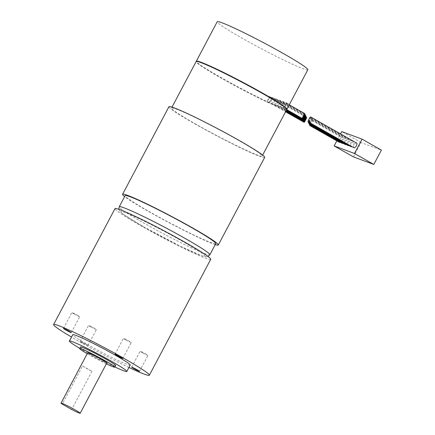 <?xml version="1.0" encoding="UTF-8"?>
<svg xmlns="http://www.w3.org/2000/svg" width="435" height="435" viewBox="0 0 435 435"><rect width="100%" height="100%" fill="white"/><g stroke="black" fill="none" stroke-linecap="round" stroke-linejoin="round"><path stroke-width="0.33" stroke-dasharray="2.17 1.63" d="M339.414 142.348A2.708 1.147 119.6 0 1 339.659 139.591A2.708 1.147 119.6 0 1 342.084 137.639A2.708 1.147 119.6 0 1 341.839 140.402A2.708 1.147 119.6 0 1 340.23 142.245M309.927 125.052L312.335 120.761C311.792 122.529 310.96 124.133 309.829 125.568M353.927 147.748A2.708 1.147 119.6 0 1 354.177 144.985A2.708 1.147 119.6 0 1 356.602 143.033M351.023 146.666A2.708 1.147 119.6 0 1 351.273 143.909A2.708 1.147 119.6 0 1 353.698 141.957A2.708 1.147 119.6 0 1 353.448 144.719A2.708 1.147 119.6 0 1 351.844 146.562M348.125 145.589A2.708 1.147 119.6 0 1 348.37 142.827A2.708 1.147 119.6 0 1 350.795 140.875A2.708 1.147 119.6 0 1 350.55 143.637A2.708 1.147 119.6 0 1 348.941 145.486M345.221 144.507A2.708 1.147 119.6 0 1 345.466 141.75A2.708 1.147 119.6 0 1 347.891 139.798A2.708 1.147 119.6 0 1 347.647 142.56A2.708 1.147 119.6 0 1 346.037 144.404M342.318 143.43A2.708 1.147 119.6 0 1 342.562 140.668A2.708 1.147 119.6 0 1 344.988 138.716A2.708 1.147 119.6 0 1 344.743 141.478A2.708 1.147 119.6 0 1 343.133 143.327M336.81 140.875L340.502 133.898M353.47 156.894L361.061 142.56L381.386 150.113M361.061 142.56L341.725 131.587M310.432 116.846C309.894 118.614 309.057 120.212 307.931 121.648M308.404 121.92L310.813 117.629C310.275 119.397 309.437 121.001 308.306 122.436M308.785 122.703L311.194 118.412C310.65 120.18 309.818 121.784 308.687 123.219M309.165 123.486L311.574 119.195C311.03 120.963 310.198 122.567 309.067 124.002M309.546 124.269L311.955 119.978C311.411 121.746 310.579 123.35 309.448 124.785M284.278 108.146L266.856 101.67L269.559 96.575L286.975 103.051L284.278 108.146L286.437 109.375L286.931 109.218M286.975 103.051L289.449 104.454A51.27 3.175 27.9 0 1 272.033 97.978L269.559 96.575M266.856 101.67L269.02 102.899L269.499 102.758L272.033 97.978M125.546 339.784A4.437 0.277 27.9 0 1 123.409 338.37A4.437 0.277 27.9 0 1 127.46 340.208A4.437 0.277 27.9 0 1 131.256 342.524A4.437 0.277 27.9 0 1 125.546 339.784M74.004 313.95A4.437 0.277 27.9 0 1 71.867 312.537A4.437 0.277 27.9 0 1 75.918 314.374A4.437 0.277 27.9 0 1 79.714 316.691A4.437 0.277 27.9 0 1 74.004 313.95M90.708 326.832A4.437 0.277 27.9 0 1 88.571 325.418A4.437 0.277 27.9 0 1 92.622 327.256A4.437 0.277 27.9 0 1 96.418 329.572A4.437 0.277 27.9 0 1 90.708 326.832M82.275 342.758A4.437 0.277 27.9 0 1 80.138 341.344A4.437 0.277 27.9 0 1 84.189 343.177A4.437 0.277 27.9 0 1 87.984 345.499A4.437 0.277 27.9 0 1 82.275 342.758M142.25 352.671A4.437 0.277 27.9 0 1 140.113 351.257A4.437 0.277 27.9 0 1 144.164 353.089A4.437 0.277 27.9 0 1 147.96 355.411A4.437 0.277 27.9 0 1 142.25 352.671M82.514 365.938A10.832 0.669 -152.1 0 0 86.5 368.342A10.832 0.669 -152.1 0 0 91.943 371.289L82.514 365.938L62.276 404.158M91.943 371.289L71.71 409.509M130.201 365.106A32.494 2.012 27.9 0 1 88.414 345.042A32.494 2.012 27.9 0 1 72.765 334.694M114.916 366.966A32.494 2.012 27.9 0 1 85.042 351.409A32.494 2.012 27.9 0 1 79.812 348.381M115.661 365.558A19.858 1.229 27.9 0 1 90.127 353.302A19.858 1.229 27.9 0 1 80.557 346.978M106.357 363.839A19.858 1.229 27.9 0 1 89.284 354.889A19.858 1.229 27.9 0 1 87.212 353.704M106.836 362.931A10.832 0.669 27.9 0 1 92.911 356.243A10.832 0.669 27.9 0 1 87.691 352.79M307.839 69.736A51.27 3.175 27.9 0 1 241.909 38.079A51.27 3.175 27.9 0 1 217.212 21.75M269.499 102.758A51.27 3.175 27.9 0 1 221.002 77.571A51.27 3.175 27.9 0 1 196.294 61.465A51.27 3.175 27.9 0 1 196.288 61.438M269.02 102.899A50.911 3.154 27.9 0 1 222.225 78.648A50.911 3.154 27.9 0 1 196.446 61.949A50.911 3.154 27.9 0 1 241.517 82.025A50.911 3.154 27.9 0 1 286.437 109.375M268.569 99.262A2.708 1.147 119.6 0 1 270.994 97.309A2.708 1.147 119.6 0 1 270.749 100.072A2.708 1.147 119.6 0 1 268.324 102.018A2.708 1.147 119.6 0 1 268.569 99.262M271.473 100.338A2.708 1.147 119.6 0 1 273.898 98.386A2.708 1.147 119.6 0 1 273.653 101.148A2.708 1.147 119.6 0 1 271.228 103.1A2.708 1.147 119.6 0 1 271.473 100.338M274.376 101.42A2.708 1.147 119.6 0 1 276.801 99.468A2.708 1.147 119.6 0 1 276.557 102.23A2.708 1.147 119.6 0 1 274.132 104.177A2.708 1.147 119.6 0 1 274.376 101.42M277.28 102.497A2.708 1.147 119.6 0 1 279.705 100.545A2.708 1.147 119.6 0 1 279.455 103.307A2.708 1.147 119.6 0 1 277.035 105.259A2.708 1.147 119.6 0 1 277.28 102.497M280.183 103.579A2.708 1.147 119.6 0 1 282.609 101.627A2.708 1.147 119.6 0 1 282.358 104.389A2.708 1.147 119.6 0 1 279.933 106.336A2.708 1.147 119.6 0 1 280.183 103.579M283.087 104.656A2.708 1.147 119.6 0 1 285.512 102.703A2.708 1.147 119.6 0 1 285.262 105.466A2.708 1.147 119.6 0 1 282.837 107.418A2.708 1.147 119.6 0 1 283.087 104.656M128.945 367.477A54.163 3.355 27.9 0 1 79.708 341.801A54.163 3.355 27.9 0 1 71.509 337.065M210.73 259.309A54.163 3.355 27.9 0 1 141.087 225.874A54.163 3.355 27.9 0 1 114.998 208.626M143.702 226.847A47.66 2.953 27.9 0 1 139.94 219.088A47.66 2.953 27.9 0 1 204.95 255.97A47.66 2.953 27.9 0 1 143.702 226.847M215.765 243.627A51.27 3.175 27.9 0 1 149.836 211.975A51.27 3.175 27.9 0 1 125.139 195.647M215.26 244.584A54.163 3.355 27.9 0 1 148.678 211.54A54.163 3.355 27.9 0 1 124.633 196.598M264.692 157.394A54.163 3.355 27.9 0 1 195.049 123.959A54.163 3.355 27.9 0 1 168.959 106.711M196.212 124.388A51.27 3.175 27.9 0 1 171.515 108.059A51.27 3.175 27.9 0 1 218.31 129.244A51.27 3.175 27.9 0 1 262.136 156.045A51.27 3.175 27.9 0 1 196.212 124.388M286.757 109.544A51.27 3.175 27.9 0 1 220.833 77.887A51.27 3.175 27.9 0 1 196.131 61.563M209.86 254.774A51.27 3.175 27.9 0 1 143.936 223.122A51.27 3.175 27.9 0 1 119.239 206.794M312.335 120.761L342.084 137.639M310.813 117.629L353.698 141.957M311.194 118.412L350.795 140.875M311.574 119.195L347.891 139.798M311.955 119.978L344.988 138.716M122.822 358.451L131.256 342.524M114.976 354.297L123.409 338.37M71.28 332.617L79.714 316.691M63.434 328.463L71.867 312.537M87.984 345.499L96.418 329.572M80.138 341.344L88.571 325.418M139.526 371.332L147.96 355.411M131.68 367.178L140.113 351.257M196.446 61.949L196.294 61.465M268.324 102.018L285.561 111.8M270.994 97.309L306.169 117.265M271.228 103.1L285.795 111.365M273.898 98.386L305.789 116.482M274.132 104.177L286.023 110.925M276.801 99.468L305.408 115.699M277.035 105.259L286.257 110.49M279.705 100.545L305.027 114.916M279.933 106.336L286.486 110.055M282.609 101.627L304.647 114.128M282.837 107.418L286.719 109.62M285.512 102.703L289.253 104.83M118.858 209.289L119.957 211.481L122.947 214.074L143.604 226.798L180.144 246.128L201.753 255.796L205.581 256.813L208.012 256.492M172.021 107.108L171.515 108.059M262.642 155.088L262.136 156.045"/><path stroke-width="0.65" d="M340.23 142.245A2.708 1.147 119.6 0 1 339.414 142.348L309.829 125.568L309.927 125.052M356.602 143.033A2.708 1.147 119.6 0 1 356.352 145.796A2.708 1.147 119.6 0 1 353.927 147.748L307.931 121.648L309.04 118.951L310.432 116.846L356.602 143.033M351.844 146.562A2.708 1.147 119.6 0 1 351.023 146.666L308.306 122.436L308.404 121.92M348.941 145.486A2.708 1.147 119.6 0 1 348.125 145.589L308.687 123.219L308.785 122.703M346.037 144.404A2.708 1.147 119.6 0 1 345.221 144.507L309.067 124.002L309.165 123.486M343.133 143.327A2.708 1.147 119.6 0 1 342.318 143.43L309.448 124.785L309.546 124.269M340.502 133.898L341.725 131.587L362.045 139.146L354.46 153.479L334.134 145.921L336.81 140.875M362.045 139.146L381.386 150.113L373.796 164.446L354.46 153.479M373.796 164.446L353.47 156.894L334.134 145.921M286.931 109.218L289.449 104.454M117.118 355.71A4.437 0.277 27.9 0 1 114.976 354.297A4.437 0.277 27.9 0 1 119.032 356.129A4.437 0.277 27.9 0 1 122.822 358.451A4.437 0.277 27.9 0 1 117.118 355.71M65.571 329.877A4.437 0.277 27.9 0 1 63.434 328.463A4.437 0.277 27.9 0 1 67.485 330.296A4.437 0.277 27.9 0 1 71.28 332.617A4.437 0.277 27.9 0 1 65.571 329.877M133.817 368.592A4.437 0.277 27.9 0 1 131.68 367.178A4.437 0.277 27.9 0 1 135.731 369.016A4.437 0.277 27.9 0 1 139.526 371.332A4.437 0.277 27.9 0 1 133.817 368.592M71.71 409.509L62.276 404.158A10.832 0.669 27.9 0 1 61.047 403.114A10.832 0.669 27.9 0 1 70.938 407.59A10.832 0.669 27.9 0 1 80.192 413.25A10.832 0.669 27.9 0 1 71.71 409.509M79.812 348.381A32.494 2.012 27.9 0 1 69.388 341.062L72.765 334.694A32.494 2.012 27.9 0 1 102.421 348.12A32.494 2.012 27.9 0 1 130.201 365.106L126.83 371.474A32.494 2.012 27.9 0 1 114.916 366.966M69.388 341.062A32.494 2.012 27.9 0 1 99.049 354.487A32.494 2.012 27.9 0 1 126.83 371.474M87.212 353.704A19.858 1.229 27.9 0 1 79.714 348.565L80.557 346.978A19.858 1.229 27.9 0 1 98.685 355.183A19.858 1.229 27.9 0 1 115.661 365.558L114.818 367.151A19.858 1.229 27.9 0 1 106.357 363.839M79.714 348.565A19.858 1.229 27.9 0 1 97.842 356.776A19.858 1.229 27.9 0 1 114.818 367.151M61.047 403.114L87.691 352.79A10.832 0.669 27.9 0 1 97.581 357.265A10.832 0.669 27.9 0 1 106.836 362.931L80.192 413.25M196.288 61.438A51.27 3.175 27.9 0 1 196.299 61.243L217.212 21.75A51.27 3.175 27.9 0 1 264.007 42.934A51.27 3.175 27.9 0 1 307.839 69.736L286.926 109.228A51.27 3.175 27.9 0 1 286.921 109.234M196.299 61.243A51.27 3.175 27.9 0 1 243.1 82.427A51.27 3.175 27.9 0 1 286.926 109.228M305.25 119.641L304.141 122.338C305.272 120.903 306.104 119.304 306.648 117.537L305.25 119.641M304.87 118.858L303.76 121.555C304.892 120.12 305.723 118.521 306.267 116.749L304.87 118.858M303.353 115.726L302.243 118.423C303.369 116.988 304.206 115.384 304.745 113.617L303.353 115.726M304.489 118.075L303.38 120.772C304.511 119.337 305.343 117.738 305.887 115.966L304.489 118.075M304.108 117.292L302.999 119.989C304.13 118.554 304.962 116.955 305.506 115.183L304.108 117.292M303.733 116.509L302.624 119.206C303.75 117.771 304.587 116.172 305.125 114.4L303.733 116.509M71.509 337.065A54.163 3.355 27.9 0 1 53.614 324.553A54.163 3.355 27.9 0 1 103.051 346.934A54.163 3.355 27.9 0 1 149.346 375.242A54.163 3.355 27.9 0 1 128.945 367.477M53.614 324.553L114.998 208.626A54.163 3.355 27.9 0 1 164.43 231.007A54.163 3.355 27.9 0 1 210.73 259.309L149.346 375.242M209.86 254.774A51.27 3.175 27.9 0 0 166.034 227.978A51.27 3.175 27.9 0 0 119.239 206.794L125.139 195.647A51.27 3.175 27.9 0 1 171.939 216.831A51.27 3.175 27.9 0 1 215.765 243.627L209.86 254.774L208.012 256.492M124.633 196.598A54.163 3.355 27.9 0 1 122.588 194.293A54.163 3.355 27.9 0 1 172.021 216.673A54.163 3.355 27.9 0 1 218.316 244.981A54.163 3.355 27.9 0 1 215.26 244.584M122.588 194.293L168.959 106.711A54.163 3.355 27.9 0 1 218.392 129.086A54.163 3.355 27.9 0 1 264.692 157.394L218.316 244.981M172.021 107.108L196.131 61.563A51.27 3.175 27.9 0 1 242.931 82.748A51.27 3.175 27.9 0 1 286.757 109.544L262.642 155.088M285.561 111.8L304.141 122.338M306.169 117.265L306.648 117.537M285.795 111.365L303.76 121.555M305.789 116.482L306.267 116.749M286.023 110.925L303.38 120.772M305.408 115.699L305.887 115.966M286.257 110.49L302.999 119.989M305.027 114.916L305.506 115.183M286.486 110.055L302.624 119.206M304.647 114.128L305.125 114.4M286.719 109.62L302.243 118.423M289.253 104.83L304.745 113.617M119.239 206.794L118.858 209.289"/></g></svg>

